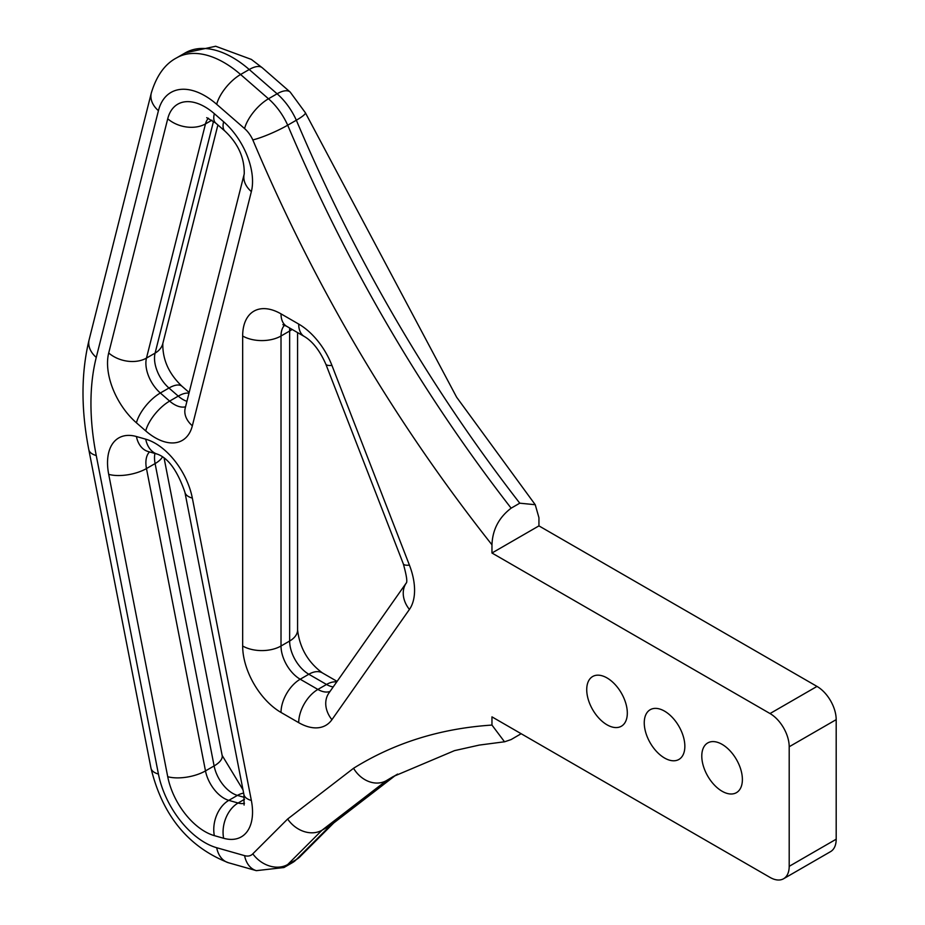 <?xml version="1.0" encoding="UTF-8"?>
<svg xmlns="http://www.w3.org/2000/svg" width="925" height="925" viewBox="0 0 925 925"><rect width="100%" height="100%" fill="white"/><g stroke="black" fill="none" stroke-linecap="round" stroke-linejoin="round"><path stroke-width="1.39" d="M783.579 878.75L830.569 851.624A27.126 15.656 -120 0 0 836.188 839.206L836.188 719.638A27.126 15.656 -120 0 0 817.006 686.419L538.94 525.886L491.961 553.011L770.028 713.545A27.126 15.656 60 0 1 789.198 746.764L789.198 866.332A27.126 15.656 60 0 1 783.579 878.75A27.126 15.656 60 0 1 770.028 877.409L491.961 716.863L491.961 725.073C440.52 728.449 394.385 742.844 353.558 768.27L287.64 819.018L252.814 853.833A20.338 11.748 60 0 1 244.582 855.648L216.693 847.728A67.802 39.139 60 0 1 158.429 774.063L96.258 455.551A244.084 140.924 60 0 1 96.258 357.42L158.429 110.688A67.802 39.139 60 0 1 216.693 104.305L244.582 128.575A20.338 11.748 60 0 1 252.814 139.906C314.569 286.368 394.281 421.337 491.961 544.802L491.961 553.011M644.251 722.864A28.71 16.569 60 0 1 650.194 709.718A28.71 16.569 60 0 1 678.904 726.298A28.71 16.569 60 0 1 678.904 759.448A28.71 16.569 60 0 1 656.785 751.747A28.71 16.569 60 0 1 644.251 722.864M586.727 689.645A28.71 16.569 60 0 1 592.671 676.51A28.71 16.569 60 0 1 621.369 693.079A28.71 16.569 60 0 1 621.369 726.229A28.71 16.569 60 0 1 599.25 718.54A28.71 16.569 60 0 1 586.727 689.645M701.786 756.072A28.71 16.569 60 0 1 707.729 742.937A28.71 16.569 60 0 1 736.439 759.506A28.71 16.569 60 0 1 736.439 792.656A28.71 16.569 60 0 1 714.308 784.967A28.71 16.569 60 0 1 701.786 756.072M519.769 503.188L511.132 508.172C421.222 392.258 346.748 264.608 287.698 125.199A47.464 27.403 -120 0 0 268.481 98.778L240.593 74.497L249.23 69.514A27.126 11.32 -49 0 1 262.318 67.802L251.369 59.42L215.675 46.25L185.243 52.887A94.917 54.806 60 0 1 249.23 69.514L277.107 93.795A47.464 27.403 60 0 1 296.335 120.215C355.327 259.532 429.801 387.182 519.769 503.188L535.24 504.715L538.94 517.676L538.94 525.886M521.145 733.722L511.132 739.561L504.53 741.815L491.961 725.073M491.961 544.802C492.528 529.701 498.922 517.491 511.132 508.172M836.188 839.206L789.198 866.332M223.63 121.765L214.334 113.671A54.24 31.311 -120 0 0 167.726 118.782L108.711 352.98A54.24 31.311 -120 0 0 136.438 422.817L145.734 430.911A54.24 31.311 -120 0 0 192.342 425.801L251.357 191.602A54.24 31.311 -120 0 0 223.63 121.765A27.126 11.32 -49 0 0 224.995 131.153L215.71 123.06A27.126 11.32 131 0 1 214.334 113.671M281.015 712.447L298.706 722.656A54.24 31.311 -120 0 0 331.925 719.685L409.428 609.436A54.24 31.311 -120 0 0 409.428 565.14L331.925 365.398A54.24 31.311 -120 0 0 298.706 324.074L281.015 313.864A54.24 31.311 -120 0 0 242.662 336.006L242.662 646.008A54.24 31.311 -120 0 0 281.015 712.447A27.126 15.656 120 0 1 300.197 679.228L308.823 674.244A27.126 15.656 -60 0 1 322.386 672.903C307.933 662.15 299.677 647.835 297.584 629.96A27.126 15.656 180 0 1 289.641 641.025A27.126 15.656 -120 0 0 308.823 674.244L326.513 684.465A27.126 15.656 -120 0 0 333.197 686.928M136.438 436.531A54.24 31.311 -120 0 0 108.711 474.352L167.726 776.699A54.24 31.311 -120 0 0 214.334 835.633L223.63 838.27A54.24 31.311 -120 0 0 251.357 800.46L192.342 498.113A54.24 31.311 -120 0 0 145.734 439.178L136.438 436.531A27.126 19.032 -74.1 0 0 148.208 451.55L147.85 451.446M817.006 686.419L770.028 713.545M789.198 746.764L836.188 719.638M242.986 789.788L222.15 755.447A27.126 11.32 169 0 1 214.114 765.923A27.126 15.656 -120 0 0 237.424 795.396A27.126 19.032 -74.1 0 1 243.645 793.141M162.511 456.765A27.126 11.32 169 0 1 155.099 463.575L214.114 765.923L205.489 770.907L146.474 468.559A27.126 15.656 60 0 1 149.492 451.92M154.926 453.458A27.126 15.656 -120 0 0 155.099 463.575L146.474 468.559A27.126 11.32 -11 0 1 108.711 474.352M244.466 803.293A27.126 15.656 60 0 1 238.083 803.016L228.799 800.368L237.424 795.396L244.362 797.362M244.547 799.281L238.083 803.016A27.126 19.032 -74.1 0 0 223.63 838.27M214.334 835.633A27.126 19.032 -74.1 0 1 228.799 800.368A27.126 15.656 60 0 1 205.489 770.907A27.126 11.32 -11 0 1 167.726 776.699M292.069 329.416A27.126 15.656 180 0 1 289.641 331.023L289.641 328.017M251.357 800.46A27.126 11.32 169 0 1 243.923 794.575L244.084 805.051M192.342 498.113A27.126 11.32 169 0 1 184.907 492.227L243.923 794.575M145.734 439.178A27.126 19.032 105.9 0 0 157.493 454.187C168.362 458.176 177.496 470.86 184.907 492.227M185.555 406.803A27.126 15.656 60 0 1 169.633 401.103L160.337 393.009L168.963 388.026A27.126 11.32 -49 0 1 182.052 386.315C168.917 373.908 162.499 359.652 162.812 343.557A27.126 19.032 -165.9 0 1 155.099 353.107A27.126 15.656 -120 0 0 168.963 388.026L178.259 396.12A27.126 15.656 -120 0 0 186.931 401.334M213.513 121.279L155.099 353.107L146.474 358.091L205.489 123.892A27.126 15.656 60 0 1 208.437 118.227M188.966 393.252A27.126 11.32 131 0 0 178.259 396.12L169.633 401.103A27.126 11.32 -49 0 0 145.734 430.911M136.438 422.817A27.126 11.32 -49 0 1 160.337 393.009A27.126 15.656 60 0 1 146.474 358.091A27.126 19.032 14.1 0 1 108.711 352.98M167.726 118.782A27.126 19.032 14.1 0 0 205.489 123.892L211.941 120.169M192.342 425.801A27.126 19.032 -165.9 0 1 185.22 408.11L185.139 408.468M251.357 191.602A27.126 19.032 -165.9 0 1 244.235 173.9L185.22 408.11M289.826 328.121A27.126 15.656 -120 0 0 289.641 331.023L289.641 641.025L281.015 646.008L281.015 336.006A27.126 15.656 60 0 1 284.553 325.23M336.688 681.956A27.126 15.656 120 0 0 326.513 684.465L317.888 689.437L300.197 679.228A27.126 15.656 60 0 1 281.015 646.008A27.126 15.656 0 0 1 242.662 646.008M330.017 691.449A27.126 15.656 60 0 1 317.888 689.437A27.126 15.656 -60 0 0 298.706 722.656M331.925 719.685A27.126 21.391 -144.9 0 1 328.918 693.022L406.167 583.12M409.428 609.436A27.126 21.391 -144.9 0 1 406.156 583.143M409.428 565.14A27.126 5.735 158.8 0 1 403.323 563.88C406.665 575.882 407.59 582.345 406.11 583.27L406.41 582.762M331.925 365.398A27.126 5.735 158.8 0 1 325.82 364.126L403.323 563.88M298.706 324.074A27.126 15.656 120 0 0 304.325 336.492C312.65 341.406 319.807 350.61 325.82 364.126M281.015 313.864A27.126 15.656 120 0 0 286.634 326.271L304.325 336.492M242.662 336.006A27.126 15.656 0 0 0 281.015 336.006L289.641 331.023M244.582 128.575A27.126 11.32 -49 0 1 268.481 98.778L277.107 93.795A27.126 11.32 -49 0 1 290.196 92.072L305.366 112.734L456.649 397.241L535.24 504.715M252.814 139.906A27.126 3.839 -24.2 0 0 287.698 125.199L296.335 120.215A27.126 3.839 -24.2 0 0 305.366 112.734M397.542 774.121L395.114 775.589A27.126 22.142 58.6 0 0 395.484 775.37L397.6 774.086M292.543 862.574A47.464 27.403 60 0 0 296.335 859.556A27.126 21.807 43 0 0 300.359 856.388A27.126 21.807 43 0 0 300.452 856.284L292.577 862.551L283.94 867.534A47.464 27.403 -120 0 0 287.698 864.528L296.335 859.556L330.653 825.239L322.016 830.222L386.488 780.573L395.114 775.589L330.653 825.239A27.126 21.957 47.2 0 0 333.752 822.972A27.126 21.957 47.2 0 0 334.457 822.302M300.452 856.284A27.126 21.807 43 0 0 301.122 855.521M216.693 104.305A27.126 11.32 -49 0 1 240.593 74.497A94.917 54.806 -120 0 0 176.617 57.87L185.243 52.887M252.814 853.833A27.126 21.807 43 0 0 287.698 864.528L322.016 830.222A27.126 21.957 47.2 0 1 287.64 819.018M353.558 768.27A27.126 22.142 58.6 0 0 386.488 780.573L393.368 776.48M244.582 855.648A27.126 19.032 105.9 0 0 256.341 870.656L228.463 862.747A27.126 19.032 105.9 0 1 216.693 847.728M158.429 774.063A27.126 11.32 169 0 1 150.983 768.178C162.546 815.515 188.376 847.034 228.463 862.747M96.258 455.551A27.126 11.32 169 0 1 88.812 449.666L150.983 768.178M96.258 357.42A27.126 19.032 -165.9 0 1 89.135 339.718C81.065 372.844 80.961 409.486 88.812 449.666M158.429 110.688A27.126 19.032 -165.9 0 1 151.307 92.997L89.135 339.718M164.06 457.887L222.15 755.447M157.493 454.187L148.208 451.55M217.895 124.968L162.812 343.557M182.052 386.315L189.162 392.501M206.714 117.672L215.71 123.06M224.995 131.153C238.141 143.56 244.558 157.805 244.235 173.9M297.584 332.595L297.584 629.96M322.386 672.903L337.093 681.39M282.842 324.675L286.634 326.271M262.318 67.802L290.196 92.072M395.484 775.37L333.74 822.961L300.336 856.365M393.287 776.526L454.487 750.638L479.266 745.087L503.998 741.85M283.94 867.534L256.341 870.656M176.617 57.87C164.962 63.975 156.533 75.688 151.307 92.997"/></g></svg>

